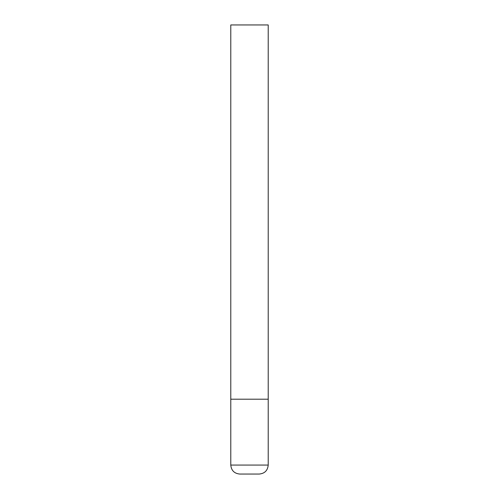 <?xml version="1.0" encoding="UTF-8"?>
<svg xmlns="http://www.w3.org/2000/svg" width="499" height="499" viewBox="0 0 499 499"><rect width="100%" height="100%" fill="white"/><g stroke="black" fill="none" stroke-linecap="round" stroke-linejoin="round"><path stroke-width="0.75" d="M268.213 465.068L268.213 399.2L230.788 399.2L268.213 399.2L268.213 24.95L230.788 24.95L230.788 465.068C231.318 470.526 234.312 473.52 239.769 474.05L259.231 474.05C264.688 473.52 267.682 470.526 268.213 465.068L230.788 465.068"/></g></svg>

